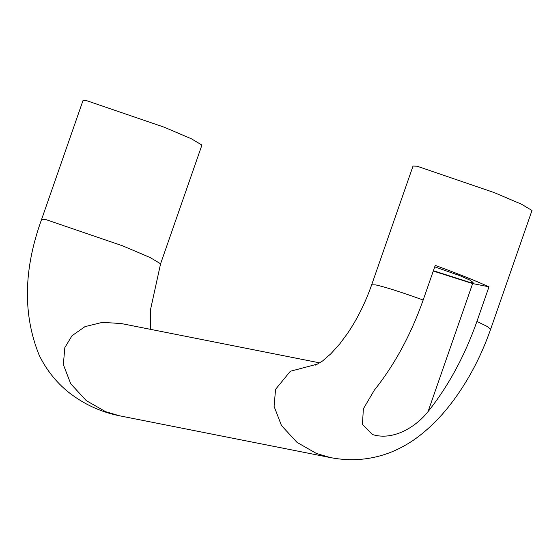 <?xml version="1.0" encoding="UTF-8"?>
<svg xmlns="http://www.w3.org/2000/svg" width="560" height="560" viewBox="0 0 560 560"><rect width="100%" height="100%" fill="white"/><g stroke="black" fill="none" stroke-linecap="round" stroke-linejoin="round"><path stroke-width="0.84" d="M318.108 363.916L290.339 371.259L275.576 389.333L274.078 406.357L281.463 425.53L297.003 442.372L316.386 453.453L330.092 457.52C350.938 461.622 371.112 459.9 390.621 452.354C401.842 447.811 412.125 441.756 421.477 434.182C430.99 426.559 439.873 417.62 448.126 407.358C466.095 384.832 480.277 358.778 490.658 329.189L532 210.476L521.388 204.155L494.095 192.549L417.067 166.194L413.028 166.068L371.686 284.781C365.351 302.778 357.308 318.976 347.557 333.368L339.878 343.749L330.897 353.745L322.518 361.011L315.672 365.113M201.929 145.068L191.317 138.747L164.024 127.141L86.996 100.786L82.957 100.66L41.615 219.373L45.654 219.506L122.682 245.854L149.975 257.46L160.587 263.781L201.929 145.068M434.735 266.854L459.732 275.632L469.434 279.853L473.06 282.366L469.231 282.205L433.384 270.725M428.05 411.621C416.031 426.825 393.316 441.105 372.379 434.518L362.432 424.354L363.377 408.8L374.304 390.222C394.653 364.707 410.942 334.642 423.178 300.027L435.239 265.405C456.722 273.245 474.635 280.378 488.978 286.804L476.924 321.426C464.688 356.041 448.392 386.099 428.05 411.621L472.64 283.563L433.265 271.061M472.64 283.563L488.978 286.804M330.092 457.52L119.35 415.758L105.644 411.691L86.261 400.617L70.728 383.768L63.343 364.595L64.841 347.571L72.023 335.713L85.008 326.627L102.403 322.357L121.219 323.54L319.809 362.887M423.178 300.027C400.638 291.914 384.818 286.874 375.725 284.914L371.686 284.781M490.658 329.189L487.221 326.48L476.924 321.426M119.35 415.758C102.375 412.328 86.898 405.573 72.926 395.507C60.998 387.1 47.887 373.408 39.053 354.886C22.715 314.237 23.569 269.066 41.615 219.373M150.339 329.308L150.339 310.45L160.587 263.781"/></g></svg>
